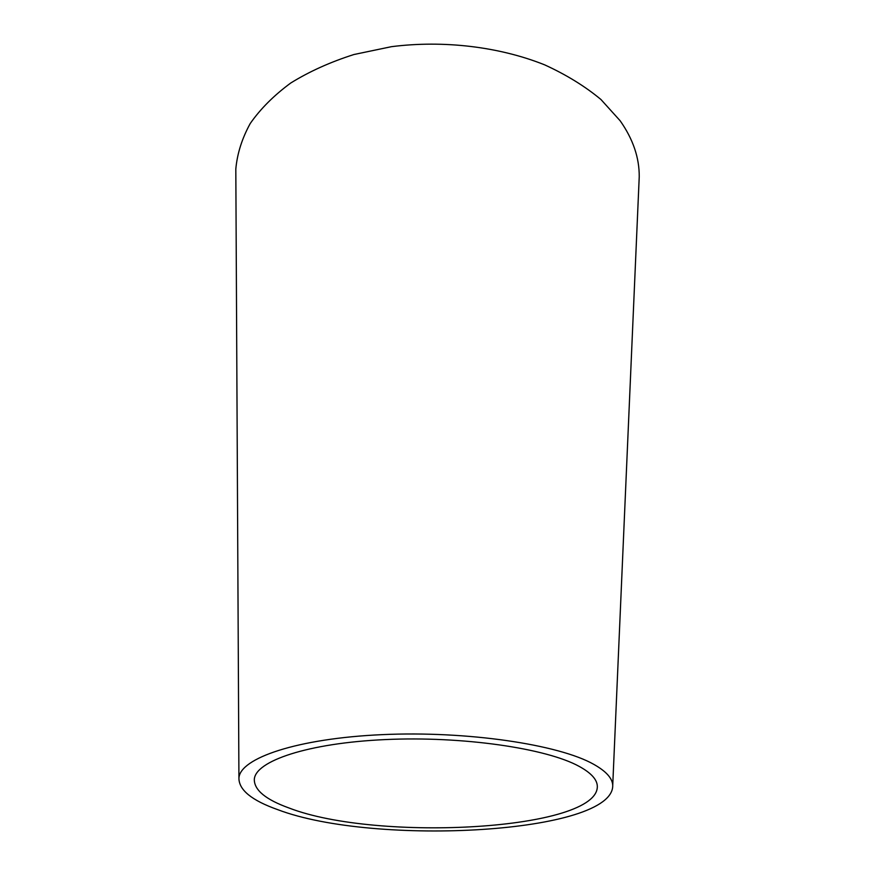<?xml version="1.0" encoding="UTF-8"?>
<svg xmlns="http://www.w3.org/2000/svg" width="875" height="875" viewBox="0 0 875 875"><rect width="100%" height="100%" fill="white"/><g stroke="black" fill="none" stroke-linecap="round" stroke-linejoin="round"><path stroke-width="1.31" d="M579.228 766.413C591.019 772.877 597.045 779.45 597.319 786.122C598.97 830.113 377.869 842.373 289.089 808.019C265.88 799.663 254.275 790.169 254.308 779.538C254.997 761.086 307.847 743.094 385.186 739.583C462.405 735.962 546.58 748.322 579.228 766.413M277.714 809.648C375.014 846.683 613.944 833.503 612.73 785.367C612.423 778.269 606.091 771.258 593.742 764.323C558.884 744.527 466.987 730.745 382.255 734.639C297.391 738.413 239.728 758.144 238.93 778.192C238.908 789.994 251.847 800.483 277.714 809.648M638.958 183.137L639.231 176.783C639.395 157.752 633.03 139.059 620.113 120.717L600.939 99.498C585.036 86.286 566.267 74.736 544.622 64.838C499.406 46.747 443.811 40.009 391.508 46.67L353.959 54.513C330.389 62.016 309.312 71.52 290.752 83.005C273.941 95.386 260.433 108.883 250.239 123.495C242.025 138.458 237.213 153.639 235.812 169.039L235.845 175.394M612.73 785.367L639.231 176.783M238.93 778.192L235.812 169.039"/></g></svg>
